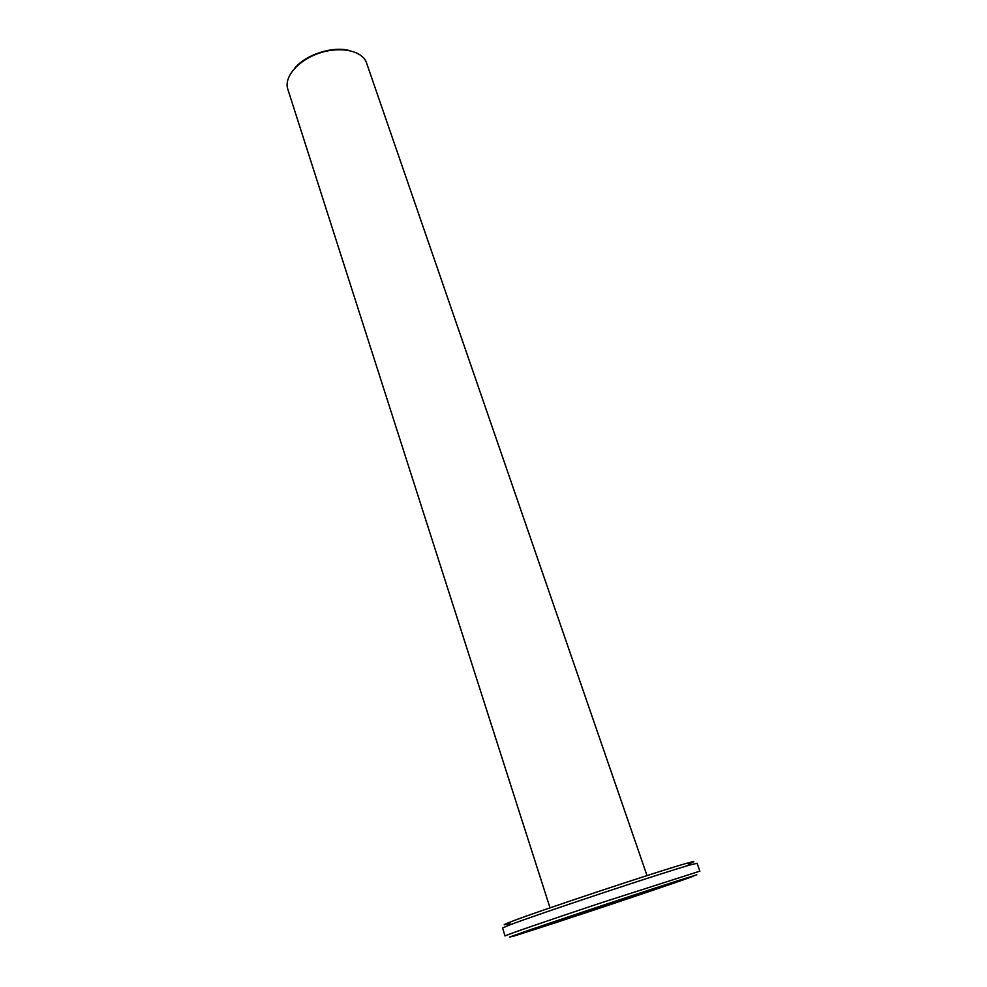 <?xml version="1.0" encoding="UTF-8"?>
<svg xmlns="http://www.w3.org/2000/svg" width="987" height="987" viewBox="0 0 987 987"><rect width="100%" height="100%" fill="white"/><g stroke="black" fill="none" stroke-linecap="round" stroke-linejoin="round"><path stroke-width="1.48" d="M647.016 875.592L366.547 62.934C362.636 50.818 340.762 45.92 319.529 53.076C298.247 60.071 283.664 77.085 287.785 89.138L550.018 907.855M348.806 50.411C331.965 46.007 305.341 54.865 294.496 68.485M555.521 922.586L685.94 878.405L528.884 930.408C526.774 931.148 526.688 931.222 528.613 930.63L522.95 933.036L555.57 922.512M558.383 921.537L537.002 928.459L558.432 921.463M567.944 918.317L546.107 925.399L568.056 918.218M580.738 914.085L609.855 904.487L580.849 914.098M581.368 913.937L607.955 905.141M578.246 914.9L581.479 913.987M624.105 899.663L649.89 891.027L624.228 899.675M631.914 897.134L657.663 888.238M657.391 888.596L631.988 897.158M656.195 888.608L667.743 884.352M667.693 884.648L656.454 888.658M667.2 884.895L677.97 880.947M677.921 881.231L667.409 885.006M662.746 885.944L647.447 890.644M672.591 882.625L654.43 888.399M640.995 893.087L640.218 893.038M627.72 897.282L599.38 906.646M626.19 897.8L627.498 897.491M630.545 896.245L598.208 906.954M581.355 912.531L553.719 922.08M574.915 914.715L580.701 913.049M572.139 915.677L545.219 924.831M570.646 916.183L572.004 915.862M548.661 923.783L539.198 927.459L548.377 924.128M537.249 927.558L529.131 930.815L537.088 927.891M536.274 928.187L537.002 928.459M561.961 920.55L686.384 878.59C697.747 874.322 657.009 887.325 603.02 905.289C549.031 923.24 508.626 937.231 520.285 933.838L561.961 920.55M578.641 914.974L607.795 905.313M662.684 886.067L647.645 890.854M672.505 882.76L654.541 888.473M626.14 897.862L599.504 906.683M630.471 896.319L598.295 906.979M574.829 914.961L553.818 922.117M570.597 916.257L545.342 924.868M588.018 911.445L631.68 896.541L588.018 911.445M688.519 864.057C696.069 861.108 695.576 860.824 687.014 863.218C661.339 870.201 535.312 912.124 510.563 921.907C502.284 925.127 502.05 925.646 509.872 923.487M576.408 915.504L656.343 888.547C675.527 881.329 530.624 929.532 550.314 923.82L576.408 915.504M697.069 863.292L690.135 864.957C663.98 872.212 534.411 915.319 509.119 925.177L502.568 928.002L505.023 935.984C503.95 935.738 548.241 920.427 602.107 902.513L699.882 871.151L697.069 863.292M559.802 921.303C620.527 901.489 708.826 871.521 690.752 876.764C677.02 880.416 528.872 929.692 515.695 934.997L559.802 921.303M557.26 922.191L696.822 874.753L531.981 929.125L509.625 937.033L513.968 936.083L557.26 922.191M510.563 921.907L509.119 925.177M687.014 863.218L690.135 864.957"/></g></svg>
